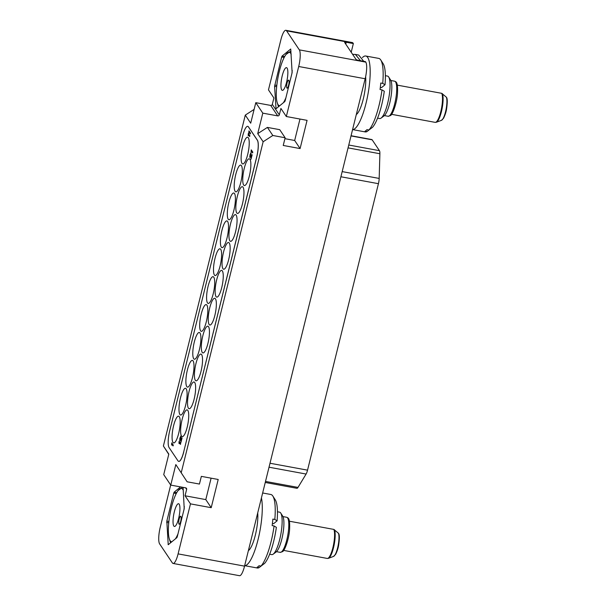 <?xml version="1.0" encoding="UTF-8"?>
<svg xmlns="http://www.w3.org/2000/svg" width="606" height="606" viewBox="0 0 606 606"><rect width="100%" height="100%" fill="white"/><g stroke="black" fill="none" stroke-linecap="round" stroke-linejoin="round"><path stroke-width="0.91" d="M351.063 135.729L371.819 139.554A6.795 1.651 100.4 0 1 372.175 139.827L379.439 150.674A6.795 1.651 100.4 0 1 379.886 153.742L379.182 178.429A6.795 1.651 100.4 0 1 378.432 183.686L307.537 470.158A6.795 1.651 100.4 0 1 306.098 474.043L298 487.413A6.795 1.651 100.4 0 1 296.932 488.307L265.254 482.467M170.695 485.012L160.242 527.243A13.59 3.295 -79.6 0 0 159.613 543.877L172.369 562.906A13.59 3.295 -79.6 0 0 173.074 563.444A13.59 3.295 -79.6 0 0 178.088 553.884L244.544 566.14L365.16 78.757L298.705 66.501A13.59 3.295 -79.6 0 0 299.334 49.866L286.577 30.838A13.59 3.295 -79.6 0 0 285.873 30.3L352.321 42.556A13.59 3.295 100.4 0 1 353.033 43.094L353.351 43.571L351.207 52.237M244.544 566.14A13.59 3.295 100.4 0 1 239.529 575.7L173.074 563.444M353.351 43.571L346.223 42.253A2.038 0.477 -166.1 0 0 344.625 42.337A2.038 0.477 -166.1 0 0 344.655 42.465L356.01 59.403A2.038 0.477 -166.1 0 0 358.335 60.335L365.463 61.645L365.782 62.123A13.59 3.295 100.4 0 1 365.16 78.757M360.487 60.729L355.396 54.442L358.714 55.055L363.729 61.327M361.593 93.157L355.942 116.019M355.396 54.442L352.631 54.366M356.692 114.261A22.573 5.477 -79.6 0 0 365.312 87.59A22.573 5.477 100.4 0 0 365.63 76.689M370.614 128.73L366.986 131.57A37.375 9.06 -79.6 0 1 365.191 131.911L352.578 129.586A37.375 9.06 -79.6 0 0 369.44 84.196A37.375 9.06 100.4 0 0 365.782 56.017A37.375 9.06 100.4 0 0 362.426 57.562M366.986 131.57L365.039 131.214A37.375 9.06 -79.6 0 0 366.941 129.654L368.887 130.01A37.375 9.06 -79.6 0 0 382 89.877L380.053 89.514A37.375 9.06 -79.6 0 0 380.462 86.226A37.375 9.06 -79.6 0 0 380.788 83.014L382.734 83.37L385.022 84.749L381.53 87.62L380.326 87.393M383.863 116.041A18.854 4.575 100.4 0 0 384.007 115.943A18.854 4.575 100.4 0 0 384.151 115.837A18.854 4.575 -79.6 0 0 390.734 98.361A18.854 4.575 -79.6 0 0 390.628 80.03L388.673 77A21.574 5.234 -79.6 0 1 388.794 97.967A21.574 5.234 -79.6 0 1 381.257 117.958A21.574 5.234 100.4 0 1 381.098 118.087A21.574 5.234 100.4 0 1 379.689 118.518L377.561 118.132M388.673 77A21.574 5.234 -79.6 0 0 387.514 76.083L385.386 75.697M368.887 130.01L372.493 127.343A33.974 8.242 -79.6 0 0 384.287 91.256L382 89.877M365.782 56.017L378.75 58.403A37.375 9.06 100.4 0 1 380.765 59.979A37.375 9.06 100.4 0 1 382.734 83.37M380.765 59.979L383.204 63.782A33.974 8.242 100.4 0 1 385.022 84.749M446.349 97.165L446.667 97.604C447.478 99.149 447.448 102.929 446.577 108.959C446.167 111.822 445.168 114.905 443.584 118.185L441.463 120.336A12.287 2.977 -79.6 0 0 445.925 110.103A12.287 2.977 -79.6 0 0 446.349 97.165L441.744 93.332L397.331 85.143M281.176 81.658A11.552 2.803 100.4 0 1 286.502 67.652A11.552 2.803 100.4 0 1 287.63 76.364A11.552 2.803 100.4 0 1 282.313 90.37A11.552 2.803 100.4 0 1 281.176 81.658M291.183 54.207A27.141 6.583 -79.6 0 0 286.04 54.434A27.141 6.583 -79.6 0 0 276.828 85.234A27.141 6.583 -79.6 0 0 277.169 102.55A27.141 6.583 -79.6 0 0 279.737 105.724M283.358 102.762A27.141 6.583 -79.6 0 0 285.888 97.831M291.895 73.576A27.141 6.583 -79.6 0 0 291.986 72.788A27.141 6.583 -79.6 0 0 292.221 70.425M288.986 83.211A4.075 0.992 -79.6 0 0 288.585 80.143A4.075 0.992 -79.6 0 0 286.706 85.082A4.075 0.992 -79.6 0 0 287.108 88.158A4.075 0.992 -79.6 0 0 288.986 83.211M277.169 102.55L278.502 106.747M290.978 50.957L286.04 54.434M275.988 108.216L274.586 86.355L281.676 57.002L282.078 56.085L290.721 49.025L292.13 72.606L285.191 100.664L284.79 101.581L276.238 108.603L275.988 108.216L276.571 108.33M285.873 30.3A13.59 3.295 -79.6 0 0 280.858 39.86L268.473 89.877L273.897 97.967L272.306 104.383L279.321 114.845L280.911 108.436L286.327 116.519L298.705 66.501M168.756 454.348L163.393 446.016L245.286 115.11L254.119 109.398M163.393 446.016L168.816 454.106L163.734 474.627L170.748 485.095L185.656 487.845A1.356 1.28 -33.8 0 1 186.64 489.368L185.05 495.776L205.798 499.602L211.1 478.164M178.088 553.884L190.473 503.866L185.05 495.776M180.565 486.906L174.157 492.163L173.755 493.087L166.817 521.137L168.226 544.718L176.869 537.666L177.27 536.742L184.216 508.692L183.08 487.368M190.473 503.866L211.214 507.692L218.198 479.475L201.344 476.369L199.442 484.058L187.118 481.793L175.823 464.575L170.748 485.095M286.327 116.519L307.075 120.352L300.091 148.568L283.237 145.455L285.138 137.759L272.821 135.486L263.14 141.751L181.247 472.657M211.214 507.692L205.798 499.602M187.118 481.793L175.823 464.575M245.286 115.11L250.702 123.2L255.785 102.672L262.799 113.14L257.717 133.661L267.405 127.404L279.722 129.676L285.138 137.759M263.14 141.751L257.717 133.661M247.74 126.351A13.59 3.295 -79.6 0 1 247.771 126.359A13.59 3.295 -79.6 0 1 248.475 126.896L257.406 140.221A13.59 3.295 100.4 0 1 256.777 156.856L183.709 451.834L256.717 156.84A13.59 3.295 -79.6 0 0 257.338 140.206L248.415 126.889A13.59 3.295 -79.6 0 0 247.702 126.351A13.59 3.295 -79.6 0 0 242.688 135.911L169.688 430.904A13.59 3.295 -79.6 0 0 169.059 447.539L177.99 460.855A13.59 3.295 -79.6 0 0 178.694 461.393A13.59 3.295 -79.6 0 0 183.709 451.834M178.732 461.401A13.59 3.295 -79.6 0 0 178.762 461.408A13.59 3.295 -79.6 0 0 183.777 451.849M255.785 102.672L270.693 105.421A1.356 1.28 146.2 0 0 272.306 104.383M279.321 114.845A1.356 1.28 -33.8 0 1 277.707 115.89L262.799 113.14M284.911 138.676L294.675 140.478L299.978 119.041M300.091 148.568L294.675 140.478M272.821 135.486L267.405 127.404M247.718 154.394A13.59 3.295 100.4 0 1 242.703 163.946A13.59 3.295 100.4 0 1 242.62 146.781A13.59 3.295 100.4 0 1 247.634 137.221A13.59 3.295 100.4 0 1 247.718 154.394M240.817 182.285A13.59 3.295 100.4 0 1 235.802 191.844A13.59 3.295 100.4 0 1 235.711 174.672A13.59 3.295 100.4 0 1 240.733 165.112A13.59 3.295 100.4 0 1 240.817 182.285M233.908 210.184A13.59 3.295 100.4 0 1 228.894 219.743A13.59 3.295 100.4 0 1 228.81 202.571A13.59 3.295 100.4 0 1 233.825 193.011A13.59 3.295 100.4 0 1 233.908 210.184M227.008 238.082A13.59 3.295 100.4 0 1 221.993 247.642A13.59 3.295 100.4 0 1 221.91 230.469A13.59 3.295 100.4 0 1 226.924 220.91A13.59 3.295 100.4 0 1 227.008 238.082M220.107 265.973A13.59 3.295 100.4 0 1 215.092 275.533A13.59 3.295 100.4 0 1 215.001 258.361A13.59 3.295 100.4 0 1 220.016 248.801A13.59 3.295 100.4 0 1 220.107 265.973M213.198 293.872A13.59 3.295 100.4 0 1 208.184 303.432A13.59 3.295 100.4 0 1 208.1 286.259A13.59 3.295 100.4 0 1 213.115 276.7A13.59 3.295 100.4 0 1 213.198 293.872M206.298 321.771A13.59 3.295 100.4 0 1 201.283 331.33A13.59 3.295 100.4 0 1 201.2 314.158A13.59 3.295 100.4 0 1 206.214 304.598A13.59 3.295 100.4 0 1 206.298 321.771M199.397 349.662A13.59 3.295 100.4 0 1 194.382 359.222A13.59 3.295 100.4 0 1 194.291 342.049A13.59 3.295 100.4 0 1 199.306 332.489A13.59 3.295 100.4 0 1 199.397 349.662M192.488 377.561A13.59 3.295 100.4 0 1 187.474 387.12A13.59 3.295 100.4 0 1 187.39 369.948A13.59 3.295 100.4 0 1 192.405 360.388A13.59 3.295 100.4 0 1 192.488 377.561M185.587 405.459A13.59 3.295 100.4 0 1 180.573 415.019A13.59 3.295 100.4 0 1 180.49 397.847A13.59 3.295 100.4 0 1 185.504 388.287A13.59 3.295 100.4 0 1 185.587 405.459M178.679 433.351A13.59 3.295 100.4 0 1 173.664 442.91A13.59 3.295 100.4 0 1 173.581 425.745A13.59 3.295 100.4 0 1 178.596 416.186A13.59 3.295 100.4 0 1 178.679 433.351M249.361 175.982A13.59 3.295 100.4 0 1 244.347 185.542A13.59 3.295 100.4 0 1 244.256 168.37A13.59 3.295 100.4 0 1 249.271 158.81A13.59 3.295 100.4 0 1 249.361 175.982M242.453 203.881A13.59 3.295 100.4 0 1 237.438 213.441A13.59 3.295 100.4 0 1 237.355 196.268A13.59 3.295 100.4 0 1 242.37 186.709A13.59 3.295 100.4 0 1 242.453 203.881M235.552 231.772A13.59 3.295 100.4 0 1 230.538 241.332A13.59 3.295 100.4 0 1 230.454 224.159A13.59 3.295 100.4 0 1 235.469 214.607A13.59 3.295 100.4 0 1 235.552 231.772M228.651 259.671A13.59 3.295 100.4 0 1 223.637 269.231A13.59 3.295 100.4 0 1 223.546 252.058A13.59 3.295 100.4 0 1 228.56 242.498A13.59 3.295 100.4 0 1 228.651 259.671M221.743 287.57A13.59 3.295 100.4 0 1 216.728 297.129A13.59 3.295 100.4 0 1 216.645 279.957A13.59 3.295 100.4 0 1 221.66 270.397A13.59 3.295 100.4 0 1 221.743 287.57M214.842 315.461A13.59 3.295 100.4 0 1 209.827 325.021A13.59 3.295 100.4 0 1 209.744 307.856A13.59 3.295 100.4 0 1 214.759 298.296A13.59 3.295 100.4 0 1 214.842 315.461M207.941 343.36A13.59 3.295 100.4 0 1 202.919 352.919A13.59 3.295 100.4 0 1 202.836 335.747A13.59 3.295 100.4 0 1 207.85 326.187A13.59 3.295 100.4 0 1 207.941 343.36M201.033 371.258A13.59 3.295 100.4 0 1 196.018 380.818A13.59 3.295 100.4 0 1 195.935 363.645A13.59 3.295 100.4 0 1 200.95 354.086A13.59 3.295 100.4 0 1 201.033 371.258M194.132 399.149A13.59 3.295 100.4 0 1 189.117 408.709A13.59 3.295 100.4 0 1 189.027 391.544A13.59 3.295 100.4 0 1 194.041 381.985A13.59 3.295 100.4 0 1 194.132 399.149M187.224 427.048A13.59 3.295 100.4 0 1 182.209 436.608A13.59 3.295 100.4 0 1 182.126 419.435A13.59 3.295 100.4 0 1 187.14 409.876A13.59 3.295 100.4 0 1 187.224 427.048M180.429 444.38L180.679 443.622L179.149 441.342L178.929 443.206L179.156 442.486L180.429 444.38L180.618 443.615L179.088 441.327M179.194 443.6L179.224 442.585M251.134 157.772L251.005 152.97L250.104 154.348L249.733 157.128L250.778 153.765M250.657 153.848L250.967 159.325L252.179 154.719L251.058 158.06L250.778 152.894M173.058 445.94L173.308 445.183L171.778 442.903L171.566 444.766L171.786 444.046L173.058 445.94L173.248 445.168L171.718 442.888M171.824 445.152L171.854 444.145M249.627 136.517L249.884 135.759L248.354 133.471L248.134 135.343L248.362 134.623L249.627 136.517L249.823 135.744L248.293 133.464M248.399 135.729L248.43 134.721M180.868 442.585L182.08 437.979L180.959 441.32L180.906 436.32L179.876 438.123L179.732 440.706L180.717 437.085L180.868 442.585L181.853 437.729M181.027 441.032L180.679 436.153M179.732 440.706L180.679 437.024M250.263 133.949L250.52 133.191L248.99 130.911L248.771 132.775L248.998 132.055L250.263 133.949L250.452 133.184L248.922 130.896M249.036 133.161L249.066 132.153M252.558 152.917L252.808 152.151L251.278 149.871L251.066 151.742L251.285 151.015L252.558 152.917L252.747 152.144L251.217 149.856M251.323 152.129L251.354 151.121M249.831 157.446L250.589 153.841M250.967 159.325L252.111 154.712M253.679 529.235L248.021 552.096M248.778 550.339A22.573 5.477 -79.6 0 0 257.391 523.675A22.573 5.477 100.4 0 0 257.717 512.903M244.665 565.64A37.375 9.06 -79.6 0 0 261.527 520.281A37.375 9.06 100.4 0 0 261.428 497.92M244.665 565.671L257.277 567.996A37.375 9.06 -79.6 0 0 259.065 567.648L257.126 567.292A37.375 9.06 -79.6 0 0 259.02 565.731L260.966 566.095A37.375 9.06 -79.6 0 0 274.079 525.955L272.132 525.599A37.375 9.06 -79.6 0 0 272.548 522.311A37.375 9.06 -79.6 0 0 272.867 519.092L274.813 519.456L277.101 520.834L273.609 523.698L272.405 523.478M275.942 552.127A18.854 4.575 100.4 0 0 276.086 552.028A18.854 4.575 100.4 0 0 276.23 551.914A18.854 4.575 -79.6 0 0 282.813 534.439A18.854 4.575 -79.6 0 0 282.707 516.115L280.752 513.077A21.574 5.234 -79.6 0 1 280.881 534.045A21.574 5.234 -79.6 0 1 273.344 554.035A21.574 5.234 100.4 0 1 273.177 554.164A21.574 5.234 100.4 0 1 271.768 554.604L269.64 554.21M280.752 513.077A21.574 5.234 -79.6 0 0 279.593 512.168L277.465 511.775M260.966 566.095L264.58 563.421A33.974 8.242 -79.6 0 0 276.366 527.341L274.079 525.955M259.065 567.648L262.701 564.815M262.648 492.981L270.829 494.488A37.375 9.06 100.4 0 1 272.844 496.064A37.375 9.06 100.4 0 1 274.813 519.456M272.844 496.064L275.283 499.859A33.974 8.242 100.4 0 1 277.101 520.834M338.428 533.242L338.746 533.689C339.565 535.234 339.534 539.014 338.656 545.036C338.246 547.907 337.254 550.983 335.671 554.27L333.542 556.414A12.287 2.977 -79.6 0 0 338.004 546.188A12.287 2.977 -79.6 0 0 338.428 533.242L333.823 529.409L289.41 521.221M173.263 517.744A11.552 2.803 100.4 0 1 178.581 503.73A11.552 2.803 100.4 0 1 179.709 512.441A11.552 2.803 100.4 0 1 174.392 526.455A11.552 2.803 100.4 0 1 173.263 517.744M183.27 490.284A27.141 6.583 -79.6 0 0 178.119 490.519A27.141 6.583 -79.6 0 0 168.907 521.319A27.141 6.583 -79.6 0 0 169.248 538.636A27.141 6.583 -79.6 0 0 171.824 541.809M175.437 538.84A27.141 6.583 -79.6 0 0 177.967 533.916M183.974 509.661A27.141 6.583 -79.6 0 0 184.065 508.866A27.141 6.583 -79.6 0 0 184.307 506.502M181.065 519.297A4.075 0.992 -79.6 0 0 180.671 516.221A4.075 0.992 -79.6 0 0 178.793 521.168A4.075 0.992 -79.6 0 0 179.187 524.243A4.075 0.992 -79.6 0 0 181.065 519.297M169.248 538.636L170.581 542.824M182.527 487.262L178.119 490.519M298 487.413L265.511 481.422M365.782 62.123L299.334 49.866M286.577 30.838L353.033 43.094M346.223 42.253L345.761 44.109M390.885 80.507L394.612 81.196A17.839 4.325 100.4 0 1 396.044 97.066A17.839 4.325 100.4 0 1 389.446 115.814A17.839 4.325 100.4 0 1 388.143 116.284L384.416 115.594M441.744 93.332A15.286 3.704 100.4 0 1 441.07 110.474A15.286 3.704 100.4 0 1 435.161 122.359L391.59 114.322M442.35 93.627A15.105 3.666 100.4 0 1 441.91 109.504A15.105 3.666 100.4 0 1 436.388 122.238L441.463 120.336M282.078 56.085L284.668 56.563M281.676 57.002L284.184 57.464M274.73 85.06L276.806 85.438M274.586 86.355L276.669 86.741M185.61 487.838L186.64 489.368M270.693 105.421L277.707 115.89M282.964 516.592L286.691 517.274A17.839 4.325 100.4 0 1 288.123 533.151A17.839 4.325 100.4 0 1 281.525 551.899A17.839 4.325 100.4 0 1 280.222 552.361L276.495 551.672M333.823 529.409A15.286 3.704 100.4 0 1 333.149 546.559A15.286 3.704 100.4 0 1 327.24 558.437L283.669 550.407M334.429 529.705A15.105 3.666 100.4 0 1 333.989 545.589A15.105 3.666 100.4 0 1 328.467 558.323L333.542 556.414M174.157 492.163L176.755 492.64M173.755 493.087L176.263 493.549M166.817 521.137L168.885 521.524M166.665 522.44L168.748 522.827M168.067 544.302L168.65 544.408M372.175 139.827L351.01 135.926M379.439 150.674L348.761 145.016M379.886 153.742L348.056 147.872M379.182 178.429L342.185 171.604M378.432 183.686L340.905 176.763M307.537 470.158L270.011 463.242M306.098 474.043L269.026 467.211M384.007 115.943L381.098 118.087M394.612 81.196C396.188 81.908 397.975 81.855 397.528 93.036C397.089 102.581 392.529 114.951 390.453 115.564L388.143 116.284M435.161 122.359L436.388 122.238M276.086 552.028L273.177 554.164M286.691 517.274C288.267 517.986 290.054 517.933 289.607 529.121C289.168 538.666 284.608 551.036 282.532 551.642L280.222 552.361M327.24 558.437L328.467 558.323"/></g></svg>
